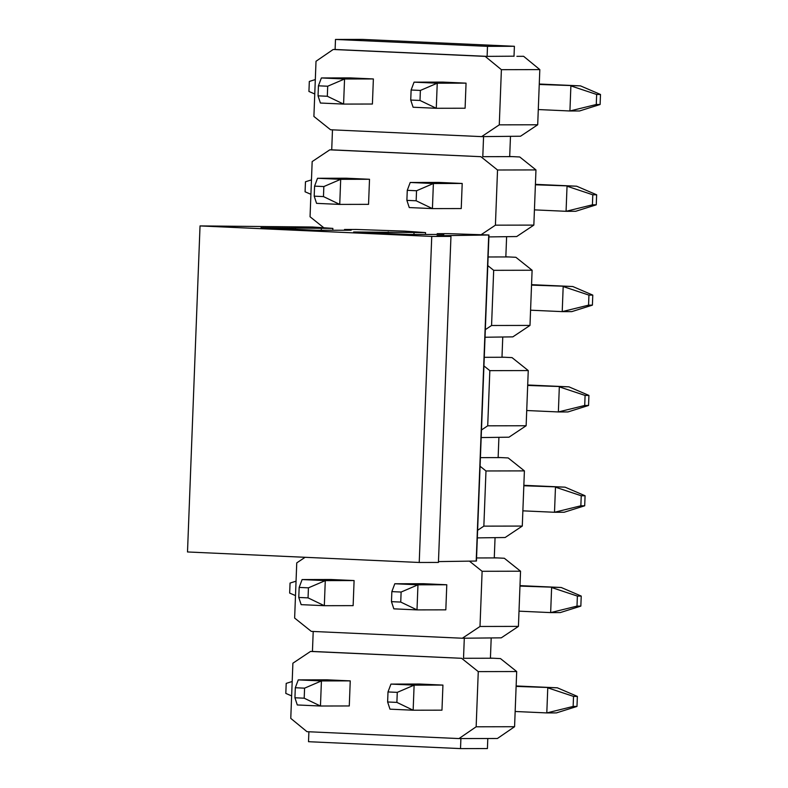 <?xml version="1.0" encoding="UTF-8"?>
<svg xmlns="http://www.w3.org/2000/svg" width="788" height="788" viewBox="0 0 788 788"><rect width="100%" height="100%" fill="white"/><g stroke="black" fill="none" stroke-linecap="round" stroke-linejoin="round"><path stroke-width="1.18" d="M335.491 39.449L487.496 46.344L514.397 46.295L362.391 39.4L335.491 39.449L335.107 49.486L333.186 49.486L316.018 61.267L313.9 116.447L330.566 129.764L481.645 136.619L499.277 124.849L501.395 69.679L485.191 56.381L333.186 49.486M514.012 56.184L485.191 56.381M516.889 56.322L523.616 56.303L539.819 69.6L537.702 124.78L520.543 136.226L481.645 136.619M509.698 156.487L519.745 156.97L535.968 169.922L497.533 170.001L495.416 225.171L481.261 234.617M535.968 169.922L533.84 225.102L516.692 236.548L488.885 236.912M505.847 256.809L515.894 257.292L532.107 270.245L493.682 270.323L491.564 325.493L485.319 329.66M532.107 270.245L529.989 325.424L512.84 336.87L485.034 337.244M501.986 357.131L512.042 357.614L528.255 370.567L489.831 370.646L487.713 425.815L481.468 429.982M528.255 370.567L526.138 425.747L508.979 437.192L481.182 437.567M498.134 457.454L508.191 457.936L524.404 470.889L485.979 470.968L483.852 526.138L477.617 530.304M524.404 470.889L522.286 526.069L505.128 537.514L477.321 537.889M494.283 557.776L504.33 558.259L520.543 571.211L482.118 571.29L480 626.47L462.369 638.231L311.29 631.375L294.633 618.058L296.751 562.888L305.114 557.303M520.543 571.211L518.425 626.391L501.276 637.837L462.369 638.231M490.431 658.098L500.478 658.581L516.692 671.534L478.267 671.612L476.149 726.792L514.574 726.713L497.405 738.494L487.802 738.514L487.417 748.551L460.517 748.6L308.512 741.705L308.896 731.766M514.012 56.322L514.397 46.295M487.496 46.344L487.112 56.372L335.107 49.486M469.441 561.154L482.118 571.29M391.853 591.621L394.798 583.76L423.619 583.711L446.786 584.765L445.821 609.843L417 609.892L393.833 608.848L391.469 601.658L400.737 602.071L401.122 592.044L391.853 591.621L391.469 601.658M299.164 587.424L302.109 579.564L330.93 579.505L354.098 580.559L353.132 605.637L324.321 605.696L301.144 604.642L298.78 597.452L308.049 597.875L308.433 587.838L299.164 587.424L298.78 597.452M493.308 658.236L463.521 658.285L464.299 638.221M490.422 658.236L491.19 638.172M313.21 631.464L312.442 651.44L310.521 651.44L461.601 658.295L478.267 671.612M480.079 466.25L485.979 470.968M497.159 557.914L476.553 557.953M494.273 557.914L495.051 537.849M483.93 365.928L489.831 370.646M501.01 457.592L480.404 457.631M498.134 457.592L498.902 437.527M487.782 265.605L493.682 270.323M504.862 357.26L484.265 357.309M501.986 357.269L502.754 337.205M323.533 227.545L310.048 216.769L312.166 161.589L329.798 149.828L480.877 156.684L497.533 170.001M407.268 190.332L410.213 182.471L439.034 182.422L462.201 183.466L461.236 208.554L432.425 208.603L409.248 207.559L406.884 200.369L416.153 200.782L416.537 190.755L407.268 190.332L406.884 200.369M314.579 186.135L317.525 178.275L346.346 178.216L369.513 179.27L368.548 204.348L339.736 204.407L316.559 203.353L314.195 196.163L323.464 196.586L323.848 186.549L314.579 186.135L314.195 196.163M508.723 256.937L488.117 256.977M505.837 256.947L506.605 236.883M318.431 85.813L321.376 77.953L350.197 77.894L373.374 78.948L372.409 104.026L343.588 104.085L320.411 103.031L318.047 95.84L327.315 96.264L327.7 86.227L318.431 85.813L318.047 95.84M411.119 90.009L414.064 82.149L442.886 82.1L466.053 83.144L465.097 108.232L436.276 108.281L413.099 107.237L410.735 100.046L420.004 100.46L420.388 90.433L411.119 90.009L410.735 100.046M512.574 156.615L482.798 156.674L483.566 136.61M509.688 156.625L510.466 136.56M332.477 129.853L331.718 149.828L329.798 149.828M476.149 726.792L458.98 738.573L306.975 731.678L290.772 718.38L292.89 663.21L310.521 651.44M388.001 691.943L390.946 684.092L419.758 684.033L442.935 685.087L441.969 710.165L413.148 710.215L389.981 709.17L387.617 701.98L396.886 702.394L397.27 692.366L388.001 691.943L387.617 701.98M295.313 687.747L298.258 679.886L327.069 679.827L350.246 680.881L349.281 705.959L320.46 706.018L297.293 704.965L294.929 697.774L304.198 698.198L304.582 688.16L295.313 687.747L294.929 697.774M514.574 726.713L516.692 671.534M487.802 738.514L460.901 738.563L460.517 748.6M537.702 124.78L499.277 124.849M331.718 149.828L480.877 156.684M533.84 225.102L495.416 225.171M529.989 325.424L491.564 325.493M526.138 425.747L487.713 425.815M522.286 526.069L483.852 526.138M518.425 626.391L480 626.47M312.442 651.44L461.601 658.295M539.819 69.6L501.395 69.679M458.98 738.573L460.901 738.563M539.268 84.02L580.49 85.882L539.248 84.474M596.654 94.471L596.27 104.508L600.111 104.499L600.495 94.462L596.654 94.471L570.886 85.902L569.921 110.98L538.283 109.552M466.053 83.144L437.241 83.203L436.276 108.281L420.004 100.46M600.111 104.499L579.535 110.97L569.921 110.98L596.27 104.508M414.064 82.149L437.241 83.203L420.388 90.433M600.495 94.462L580.49 85.882M535.407 184.343L576.639 186.204L535.397 184.796M592.803 194.794L592.409 204.831L596.26 204.821L596.644 194.784L592.803 194.794L567.035 186.224L566.07 211.302L534.431 209.874M462.201 183.466L433.38 183.525L432.425 208.603L416.153 200.782M596.26 204.821L575.673 211.292L566.07 211.302L592.409 204.831M410.213 182.471L433.38 183.525L416.537 190.755M596.644 194.784L576.639 186.204M321.376 77.953L344.553 78.997L373.374 78.948M327.7 86.227L344.553 78.997L343.588 104.085L327.315 96.264M314.757 93.979L308.935 91.477L309.32 81.45L315.318 79.558M317.525 178.275L340.692 179.319L369.513 179.27M323.848 186.549L340.692 179.319L339.736 204.407L323.464 196.586M310.905 194.301L305.084 191.799L305.468 181.772L311.457 179.881M531.555 284.665L572.787 286.527L531.536 285.118M588.941 295.116L588.557 305.153L592.399 305.143L592.783 295.106L588.941 295.116L563.184 286.546L562.218 311.624L530.57 310.196M592.399 305.143L571.822 311.615L562.218 311.624L588.557 305.153M592.783 295.106L572.787 286.527M527.704 384.987L568.936 386.849L527.684 385.44M585.09 395.438L584.706 405.475L588.547 405.465L588.931 395.428L585.09 395.438L559.322 386.869L558.367 411.947L526.719 410.518M588.547 405.465L567.971 411.937L558.367 411.947L584.706 405.475M588.931 395.428L568.936 386.849M523.853 485.309L565.075 487.171L523.833 485.763M581.239 495.76L580.855 505.798L584.696 505.788L585.08 495.75L581.239 495.76L555.471 487.191L554.506 512.269L522.868 510.841M584.696 505.788L564.119 512.259L554.506 512.269L580.855 505.798M585.08 495.75L565.075 487.171M519.991 585.632L561.223 587.493L519.972 586.085M577.387 596.083L576.993 606.12L580.845 606.11L581.229 596.073L577.387 596.083L551.62 587.513L550.654 612.601L519.016 611.163M446.786 584.765L417.965 584.814L417 609.892L400.737 602.071M580.845 606.11L560.258 612.581L550.654 612.601L576.993 606.12M394.798 583.76L417.965 584.814L401.122 592.044M581.229 596.073L561.223 587.493M302.109 579.564L325.277 580.618L354.098 580.559M308.433 587.838L325.277 580.618L324.321 605.696L308.049 597.875M295.49 595.59L289.669 593.088L290.053 583.061L296.042 581.18M516.14 685.954L557.372 687.816L516.12 686.407M573.526 696.405L573.142 706.442L576.983 706.432L577.368 696.395L573.526 696.405L547.768 687.835L546.803 712.923L515.155 711.485M442.935 685.087L414.114 685.136L413.148 710.215L396.886 702.394M576.983 706.432L556.407 712.904L546.803 712.923L573.142 706.442M390.946 684.092L414.114 685.136L397.27 692.366M577.368 696.395L557.372 687.816M298.258 679.886L321.425 680.94L350.246 680.881M304.582 688.16L321.425 680.94L320.46 706.018L304.198 698.198M291.639 695.912L285.817 693.41L286.202 683.383L292.19 681.502M419.226 562.474L187.505 551.964L200.034 225.92L312.462 227.013L332.871 228.402L260.956 227.771L316.569 230.293L351.143 230.224L344.514 229.475L356.038 229.456L404.884 231.14L425.55 232.608L353.635 231.977L409.248 234.499L443.831 234.43L437.202 233.672L448.727 233.652L488.964 234.991L437.054 235.76L450.963 236.39L438.433 562.435L419.226 562.474L431.745 236.42L200.034 225.92M450.963 236.39L431.745 236.42M488.964 234.991L476.435 561.036L438.463 561.598M332.871 228.402L332.792 230.263M321.337 228.422L321.268 230.283M295.539 227.702L295.47 229.338M344.514 229.475L344.484 230.244M425.55 232.608L425.481 234.469M414.025 232.627L413.956 234.489M388.218 231.908L388.159 233.543M437.202 233.672L437.173 234.44M488.727 235.001L476.198 561.056"/></g></svg>
